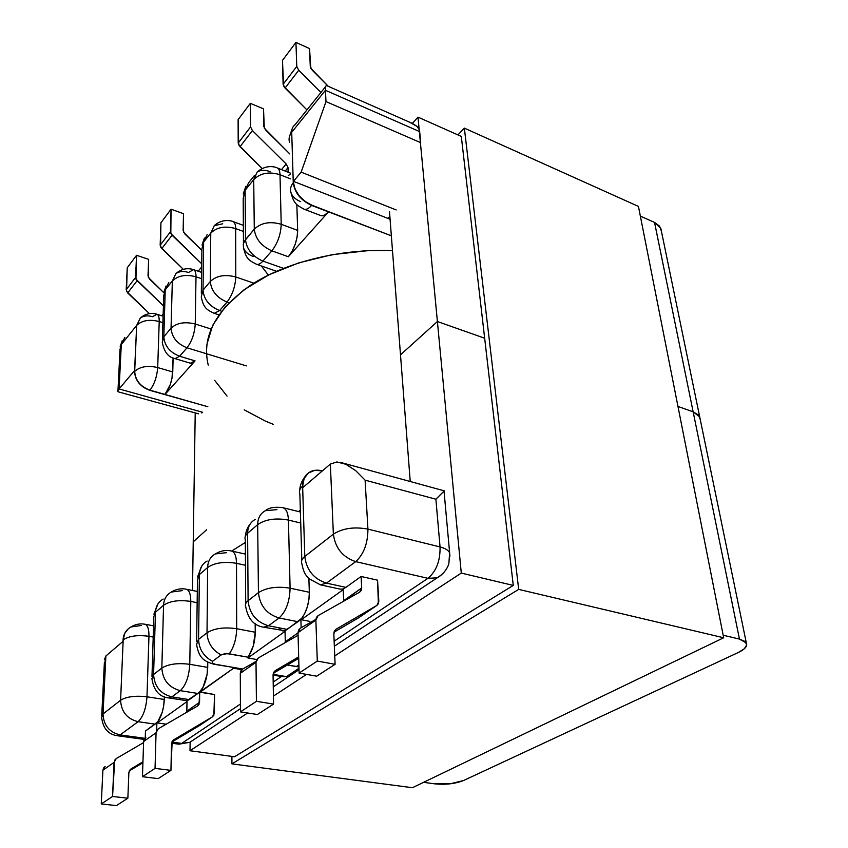 <?xml version="1.0" encoding="UTF-8"?>
<svg xmlns="http://www.w3.org/2000/svg" width="848" height="848" viewBox="0 0 848 848"><rect width="100%" height="100%" fill="white"/><g stroke="black" fill="none" stroke-linecap="round" stroke-linejoin="round"><path stroke-width="1.27" d="M181.684 743.41L240.419 704.041L181.684 743.41L189.878 742.307L193.885 739.647L189.878 742.307L181.684 743.41L171.868 742.053L181.684 743.41L178.896 744.194L181.684 743.41M273.183 682.068L281.462 676.513L273.067 675.061L281.462 676.513L273.183 682.068M232.151 667.418L241.807 669.644L233.571 668.224L200.054 692.244L214.533 694.565L213.866 715.277L212.382 716.857L173.734 739.806L172.144 741.459L170.936 770.376L155.046 768.373L156.064 732.746L156.7 730.414L158.311 728.771L197.489 706.045L199.004 704.487L199.693 691.798L203.032 687.336L207.113 674.308L207.771 662.171L207.718 667.387L189.782 664.313L190.789 601.433L197.149 602.705L190.789 601.433C190.758 594.194 189.231 590.123 186.21 589.201C189.231 590.123 190.758 594.194 190.789 601.433C179.055 599.695 169.971 600.967 163.547 605.281L155.47 612.203L153.583 674.499L161.841 668.054L163.547 605.281C169.971 600.967 179.055 599.695 190.789 601.433L189.782 664.313C189.009 676.598 185.85 685.385 180.295 690.664L171.847 696.876L189.316 699.621L197.881 693.473L180.295 690.664L197.881 693.473L199.693 691.798L199.566 702.25L186.857 711.218L186.719 712.299L187.037 700.618L186.857 711.218L199.566 702.25L197.489 706.045L158.311 728.771L156.064 732.746L155.046 768.373L142.453 776.704L143.619 741.523L156.064 732.746L143.619 741.523L142.453 776.704L158.173 778.623L142.453 776.704L155.046 768.373L170.936 770.376L158.173 778.623L170.936 770.376L171.529 743.802L173.734 739.806L212.382 716.857L199.874 725.326M128.302 628.792L124.688 633.445L123.193 639.858C129.066 635.968 137.652 634.781 148.951 636.307L146.98 696.791C135.394 695.466 126.596 696.611 120.596 700.247C121.243 711.779 127.083 718.934 138.107 721.69C127.083 718.934 121.243 711.779 120.596 700.247C126.596 696.611 135.394 695.466 146.98 696.791C146.089 708.568 143.132 716.867 138.107 721.69C143.132 716.867 146.089 708.568 146.98 696.791L164.311 699.483C163.759 709.172 161.417 716.836 157.251 722.475L155.099 724.139L138.107 721.69L155.099 724.139L145.474 731.04L145.241 738.025L145.474 731.04L156.901 722.422L156.689 729.916L156.901 722.422L157.24 722.909L187.016 701.572L157.24 722.909L166.187 724.203L157.24 722.909L162.148 712.511L163.675 706.013L164.374 696.77L164.311 699.483L146.98 696.791L148.951 636.307L153.191 637.071L148.951 636.307C137.652 634.781 129.066 635.968 123.193 639.858L122.981 641.385L105.883 656.002L103.021 713.974L120.596 700.247L123.193 639.858L120.596 700.247L103.021 713.974C103.573 725.294 109.275 732.28 120.13 734.919L144.913 738.332L120.13 734.919L117.512 735.757L120.13 734.919L138.107 721.69L120.13 734.919C109.275 732.28 103.573 725.294 103.021 713.974L105.883 656.002L104.304 659.988M245.136 190.312L245.496 239.624L254.283 229.172L253.711 179.628L245.136 190.312L243.185 198.559L245.136 190.312L248.591 182.808L245.136 190.312L253.711 179.628L254.283 229.172L244.351 241.256L243.302 244.139L243.493 247.68L243.429 243.546L245.496 239.624C246.63 249.291 252.428 256.446 262.901 261.078L283.486 268.339L262.901 261.078C260.474 263.792 258.354 264.862 256.541 264.29C258.354 264.862 260.474 263.792 262.901 261.078C252.428 256.446 246.63 249.291 245.496 239.624L245.136 190.312M243.344 225.356L233.009 221.582C234.716 222.303 235.606 224.635 235.659 228.61C235.606 224.635 234.716 222.303 233.009 221.582C233.274 221.434 222.971 217.565 214.279 225.674L210.76 233.126C216.865 227.158 225.165 225.653 235.659 228.61L235.786 276.989C225.038 274.148 216.547 275.642 210.304 281.483C211.269 290.917 216.844 297.786 227.041 302.068C216.844 297.786 211.269 290.917 210.304 281.483C216.547 275.642 225.038 274.148 235.786 276.989C235.256 286.719 232.341 295.083 227.041 302.068L229.013 302.725L227.041 302.068C232.341 295.083 235.256 286.719 235.786 276.989L253.838 283.158L235.786 276.989L235.659 228.61C225.165 225.653 216.865 227.158 210.76 233.126L203.626 242.019L203.011 290.164L210.304 281.483L210.76 233.126L210.304 281.483L203.011 290.164C203.933 299.545 209.467 306.351 219.6 310.569L221.561 311.205L219.6 310.569L227.041 302.068L219.6 310.569L214.205 313.336L219.6 310.569C209.467 306.351 203.933 299.545 203.011 290.164L201.273 296.927L203.011 290.164L203.626 242.019L210.76 233.126L214.279 225.674L222.706 223.787M190.281 363.188L192.072 363.124L195.061 360.877L179.638 356.245L187.016 347.807C177.147 343.885 171.826 337.345 171.052 328.176C176.797 322.855 184.864 321.466 195.241 324.01C184.864 321.466 176.797 322.855 171.052 328.176L172.335 280.995L165.233 289.836L163.812 336.783L171.052 328.176C171.826 337.345 177.147 343.885 187.016 347.807C191.86 341.394 194.605 333.455 195.241 324.01L211.046 329.003L195.241 324.01C194.605 333.455 191.86 341.394 187.016 347.807L246.355 365.891L187.016 347.807L179.638 356.245L195.061 360.877L165.01 394.426L149.81 390.334L207.834 406.722L149.958 390.165C140.397 386.582 135.309 380.328 134.694 371.424L136.666 325.409L121.296 344.564L119.102 388.946L134.609 370.47L134.694 371.424C139.994 366.569 147.669 365.276 157.707 367.555L159.212 321.519L162.911 322.675L159.212 321.519C159.297 317.29 158.523 314.862 156.901 314.226C158.523 314.862 159.297 317.29 159.212 321.519C149.375 319.124 141.87 320.427 136.666 325.409L140.259 318.127C143.545 315.732 147.658 315.255 152.576 316.707L156.901 314.226L163.113 316.187M300.722 201.654C295.539 199.577 292.274 196.513 290.949 192.475C290.005 189.093 290.779 185.86 293.27 182.797L293.44 181.334L301.146 172.144L325.992 101.59L325.441 90.291L291.712 132.299L293.27 182.797C294.669 192.74 300.786 200.276 311.608 205.407L391.341 235.797L311.81 205.174L328.494 211.905L288.341 256.743L271.869 250.838L262.901 261.078L271.869 250.838L288.341 256.743L292.041 251.4L295.125 244.489L297.107 237.101L297.669 230.402L281.207 224.285L279.999 174.72L290.546 178.864L279.999 174.72C269.134 171.402 260.378 173.045 253.711 179.628L257.156 172.112C260.548 169.844 264.936 169.706 270.311 171.72M419.665 131.631L420.714 142.676L419.665 131.631L325.441 90.291L325.992 101.59L420.714 142.676L325.992 101.59L301.146 172.144L396.164 209.933L301.146 172.144L293.44 181.334L390.069 219.25L293.44 181.334L293.27 182.797L291.712 132.299L325.441 90.291L419.665 131.631M389.868 216.526L388.024 218.445L389.868 216.526M311.81 205.174L304.973 201.358L299.068 195.697L295.019 189.083L293.472 182.553C294.871 192.507 300.987 200.043 311.81 205.174M296.832 204.474L297.669 230.402L296.832 204.474M290.408 174.412L288.256 175.419M320.873 215.615L324.413 215.212L328.494 211.905L288.341 256.743C294.245 249.174 297.351 240.397 297.669 230.402L281.207 224.285C280.826 234.324 277.709 243.175 271.869 250.838C261.322 246.111 255.471 238.892 254.283 229.172C255.471 238.892 261.322 246.111 271.869 250.838C277.709 243.175 280.826 234.324 281.207 224.285C270.088 221.095 261.11 222.717 254.283 229.172C261.11 222.717 270.088 221.095 281.207 224.285L279.999 174.72C279.861 170.936 278.928 168.667 277.201 167.904L277.201 167.904C278.928 168.667 279.861 170.936 279.999 174.72C269.134 171.402 260.378 173.045 253.711 179.628L257.156 172.112C266.844 163.304 276.946 167.65 277.201 167.904L290.376 173.119M261.375 265.986L268.371 275.081L261.375 265.986M235.659 228.61L243.387 231.409L235.659 228.61M238.118 119.642L238.691 144.913L262.149 168.498L240.016 146.704L252.407 130.571L250.563 126.914L238.203 143.089L238.118 119.642L250.319 103.339L250.563 126.914L250.319 103.339L263.516 108.862L264.311 128.207L289.804 153.944L265.647 130.009L263.813 126.394L263.516 108.862L250.319 103.339L238.118 119.642M288.161 172.239L288.034 167.618L286.179 163.961L252.407 130.571L286.179 163.961L281.525 169.621L286.179 163.961L288.034 167.618L288.161 172.239M282.458 60.399L283.645 86.189L306.934 109.922L285.045 88.065L298.74 70.236L296.768 66.43L283.115 84.302L282.458 60.399L295.941 42.4L296.768 66.43L295.941 42.4L309.531 48.569L310.824 68.306L328.293 86.337L312.234 70.204L310.273 66.43L309.531 48.569L295.941 42.4L282.458 60.399M320.904 92.474L298.74 70.236L320.904 92.474M285.193 171.063L288.034 167.618L285.193 171.063M296.768 66.43L283.115 84.302L285.045 88.065L298.74 70.236L296.768 66.43M250.563 126.914L238.203 143.089L240.016 146.704L252.407 130.571L250.563 126.914M410.644 122.78L417.163 126.522M419.156 129.511L417.036 126.394L412.669 123.554L326.544 85.563L325.696 86.157L325.441 90.291M295.062 124.751C292.772 126.426 291.659 128.938 291.712 132.299C291.659 128.938 292.772 126.426 295.062 124.751L325.568 86.655M289.465 142.188C288.532 138.722 289.285 135.426 291.712 132.299C289.285 135.426 288.532 138.722 289.465 142.188M304.029 209.18C306.17 209.912 308.693 208.65 311.608 205.407C300.786 200.276 294.669 192.74 293.27 182.797C290.779 185.86 290.005 189.093 290.949 192.475C293.98 204.453 297.118 205.227 304.029 209.18L320.809 215.593C322.993 216.335 325.558 215.106 328.494 211.905L311.608 205.407C308.693 208.65 306.17 209.912 304.029 209.18M253.404 256.541C248.04 254.548 244.733 251.602 243.493 247.68C246.153 259.562 249.662 260.622 256.541 264.29L276.49 271.275M207.145 234.578L203.626 242.019L201.919 248.973L203.626 242.019L207.145 234.578M201.782 412.987L202.63 412.287L119.102 388.946L121.296 344.564L124.889 337.324L121.296 344.564L136.666 325.409L134.556 371.583L135.532 377.371L138.786 382.978L143.81 387.536L149.81 390.334C140.249 386.741 135.171 380.498 134.556 371.583L134.609 370.47L119.102 388.946L117.745 391.299L118.158 391.829L198.644 413.845M162.297 342.507L163.812 336.783L162.297 342.507C164.194 352.058 168.434 357.432 175.038 358.63L179.638 356.245C169.823 352.397 164.544 345.91 163.812 336.783L165.233 289.836L172.335 280.995C177.953 275.547 185.85 274.148 196.005 276.798C196.015 272.685 195.188 270.3 193.524 269.632C187.101 267.629 181.228 268.954 175.896 273.618L172.335 280.995L175.896 273.618C179.225 271.243 183.422 270.862 188.5 272.473L193.524 269.632C195.188 270.3 196.015 272.685 196.005 276.798L195.241 324.01L196.005 276.798C185.85 274.148 177.953 275.547 172.335 280.995L171.052 328.176L163.812 336.783C164.544 345.91 169.823 352.397 179.638 356.245L175.038 358.63L190.387 363.209L195.061 360.877L165.01 394.426L170.331 384.43L172.049 378.017L173.119 357.941L172.759 371.965L157.707 367.555L159.212 321.519C149.375 319.124 141.87 320.427 136.666 325.409L140.259 318.127C145.273 313.76 150.827 312.467 156.901 314.226M196.005 276.798L201.517 278.653L196.005 276.798M201.718 263.813L170.819 233.55L171.063 209.202L183.507 213.685L183.539 232.225L201.898 250.425L184.747 233.868L183.126 230.508L183.507 213.685L171.063 209.202L170.416 231.822L160.166 245.242L160.919 222.759L171.063 209.202L160.919 222.759L160.569 246.959L183.338 269.325L161.767 248.591L172.049 235.214L201.718 263.813M163.431 305.789L135.945 279.109L136.56 255.29L148.644 259.361L148.379 277.487L163.781 292.666L149.545 279.066L148.008 275.823L148.644 259.361L136.56 255.29L135.574 277.434L126.182 289.73L127.242 267.735L136.56 255.29L127.242 267.735L126.543 291.394L149.428 313.622L127.698 292.973L137.111 280.699L163.431 305.789M163.176 313.877L161.661 315.732L163.176 313.877M201.676 266.95L198.188 271.212L201.676 266.95M127.698 292.973L137.111 280.699L135.574 277.434L126.182 289.73L127.698 292.973M161.767 248.591L172.049 235.214L170.416 231.822L160.166 245.242L161.767 248.591M157.707 367.555C147.669 365.276 139.994 366.569 134.694 371.424C135.309 380.328 140.397 386.582 149.958 390.165C154.389 384.261 156.975 376.724 157.707 367.555C156.975 376.724 154.389 384.261 149.958 390.165L165.01 394.426C169.494 388.575 172.08 381.081 172.759 371.965L157.707 367.555M165.233 289.836L163.738 295.719L165.233 289.836L168.805 282.469L165.233 289.836M196.588 644.395C198.93 658.843 204.697 661.313 213.866 664.238L233.571 667.45L213.866 664.238L215.148 664.249L212.18 663.009L212.53 661.323C203.679 656.5 199.026 649.186 198.57 639.381L196.588 644.395L198.57 639.381L199.397 574.562L197.457 579.958L199.397 574.562C199.651 568.33 202.227 563.825 207.124 561.047C202.227 563.825 199.651 568.33 199.397 574.562L207.633 567.503L207.029 632.788L198.57 639.381C199.026 649.186 203.679 656.5 212.53 661.323L221.137 654.932L224.667 653.766L229.289 653.84L247.902 657.168L247.902 657.953L285.055 631.336L247.902 657.953L256.213 659.437L247.902 657.953L253.266 645.964L255.248 632.248L236.677 628.718L236.518 563.326L245.475 565.287L236.518 563.326C236.348 556.097 234.652 551.984 231.419 550.988C234.652 551.984 236.348 556.097 236.518 563.326C224.328 561.323 214.703 562.712 207.633 567.503L199.397 574.562L198.57 639.381L207.029 632.788L207.633 567.503C207.866 561.228 210.442 556.701 215.36 553.924L226.66 552.652M287.355 665.002L296.259 666.602L298.878 664.843L296.259 666.602L298.941 666.867L287.355 665.002M444.299 490.865L435.893 499.218L440.048 546.939C445.115 548.253 448.316 550.193 449.631 552.779L449.917 556.203L449.631 552.779C448.316 550.193 445.115 548.253 440.048 546.939C440.324 560.835 436.285 571.298 427.943 578.325C436.285 571.298 440.324 560.835 440.048 546.939L367.926 529.11L440.048 546.939L435.893 499.218L365.106 480.159L367.926 529.11C367.862 543.388 363.781 554.232 355.704 561.63L427.943 578.325L437.208 577.817L441.903 574.52L437.208 577.817L427.943 578.325L334.133 641.205L427.943 578.325L355.704 561.63L326.48 583.127L345.899 587.367L361.089 576.481L377.551 580.18L378.388 603.734L376.872 605.44L335.967 629.269L334.335 631.071L333.826 633.721L335.098 664.313L317.29 661.058L299.111 673.089L316.717 676.185L299.111 673.089L298.008 632.65L299.111 673.089L317.29 661.058L315.869 620.047L317.29 661.058L335.098 664.313L316.717 676.185L335.098 664.313L333.826 633.721L335.967 629.269L376.872 605.44L358.587 617.821L333.953 632.216L358.99 617.545M300.393 512.012L282.776 507.655C274.614 506.659 268.805 507.676 265.35 510.697C260.336 513.464 257.781 518.107 257.675 524.626C265.498 519.262 275.748 517.746 288.426 520.068L290.09 588.183L309.329 592.275L308.884 578.59L309.329 592.275C309.287 602.886 306.605 611.8 301.273 618.998L297.966 621.732L279.098 617.98C286.02 611.556 289.687 601.614 290.09 588.183C277.063 586.116 266.516 587.6 258.449 592.635C266.516 587.6 277.063 586.116 290.09 588.183C289.687 601.614 286.02 611.556 279.098 617.98C266.749 614.217 259.87 605.769 258.449 592.635L248.104 600.723L247.616 533.244C247.743 526.778 250.308 522.156 255.301 519.379C250.308 522.156 247.743 526.778 247.616 533.244C245.242 535.342 244.478 537.505 245.316 539.752C244.478 537.505 245.242 535.342 247.616 533.244L257.675 524.626L258.449 592.635C259.87 605.769 266.749 614.217 279.098 617.98L268.509 625.771C256.255 622.082 249.45 613.729 248.104 600.723C245.666 602.674 244.871 604.698 245.729 606.776C244.871 604.698 245.666 602.674 248.104 600.723C249.45 613.729 256.255 622.082 268.509 625.771L263.622 627.202L268.509 625.771L287.249 629.417L285.034 630.583L285.278 641.83L285.034 630.583L297.966 621.732L279.098 617.98L268.509 625.771L287.249 629.417L300.881 618.923L301.135 627.626L300.881 618.923L301.294 619.697L343.175 589.689L301.294 619.697L309.891 621.414L301.294 619.697L301.273 618.998L304.655 613.666L307.305 606.924L308.926 599.525L309.329 592.275L290.09 588.183L288.426 520.068L300.711 523.046L288.426 520.068C288.108 512.902 286.221 508.768 282.776 507.655C286.221 508.768 288.108 512.902 288.426 520.068C275.748 517.746 265.498 519.262 257.675 524.626L247.616 533.244L248.104 600.723L258.449 592.635L257.675 524.626C257.781 518.107 260.336 513.464 265.35 510.697L276.957 509.637M298.538 511.556L300.33 510.061L298.538 511.556M322.304 470.863L314.714 470.354L308.343 473.004L304.167 478.463L302.619 486.116L304.792 556.468L333.37 534.166L330.349 464.068L302.906 487.536L302.853 485.915C302.831 479.184 305.354 474.445 310.432 471.7C313.94 469.993 317.894 469.718 322.304 470.863M341.447 462.648L444.257 490.844L435.893 499.218L365.106 480.159L355.704 470.64L345.772 464.248L336.868 461.959L345.772 464.248L355.704 470.64L365.106 480.159L367.926 529.11C367.862 543.388 363.781 554.232 355.704 561.63C342.73 557.242 335.278 548.094 333.37 534.166C342.666 528.262 354.188 526.576 367.926 529.11C354.188 526.576 342.666 528.262 333.37 534.166L330.349 464.068L336.868 461.959L330.349 464.068L302.906 487.536L302.619 486.116C299.726 488.681 298.803 491.331 299.863 494.066C298.803 491.331 299.726 488.681 302.619 486.116C302.545 480.784 304.199 476.618 307.591 473.619C304.199 476.618 302.545 480.784 302.619 486.116L304.792 556.468C306.51 570.1 313.739 578.983 326.48 583.127L320.406 584.844L326.48 583.127L355.704 561.63C342.73 557.242 335.278 548.094 333.37 534.166L304.792 556.468C301.803 558.874 300.849 561.355 301.92 563.899C300.849 561.355 301.803 558.874 304.792 556.468C306.51 570.1 313.739 578.983 326.48 583.127L345.899 587.367L361.089 576.481L377.551 580.18L378.823 601.221L376.872 605.44L358.587 617.821M340.048 589.116L343.143 589.021L340.133 589.127L320.406 584.844L308.979 578.686C306.605 576.025 303.722 573.746 301.92 563.899M255.163 623.619L255.248 632.248L255.163 623.619M278.854 628.061L281.812 630.636M282.575 630.87L285.045 630.774L263.622 627.202C253.912 625.697 247.945 618.881 245.729 606.776M285.278 641.83L298.019 632.852L285.278 641.83L285.246 642.593M256.075 661.376L242.539 669.125L240.885 670.842L240.291 673.354L240.45 711.885L257.4 714.514L240.45 711.885L240.291 673.354L256.011 662.267L256.414 701.328L240.45 711.885L256.414 701.328L256.011 662.267L256.594 659.733L258.258 657.995L298.083 635.269L258.258 657.995L256.011 662.267L240.291 673.354L242.539 669.125L256.075 661.376M273.268 673.291L298.708 658.324L273.268 673.291M298.666 656.893L275.25 670.641L273.618 672.4L273.067 674.934L273.554 704.073L256.414 701.328L273.554 704.073L257.4 714.514L273.554 704.073L273.067 674.934L275.25 670.641L298.666 656.893M343.684 601.179L361.704 587.95L361.089 576.481L361.704 587.95L359.711 592.137L318.085 615.627L315.869 620.047L298.008 632.65L300.224 628.262L315.88 619.4L300.224 628.262L298.56 630.043L298.008 632.65L315.869 620.047L316.41 617.408L318.085 615.627L359.711 592.137L361.259 590.452L361.704 587.95L343.684 600.649L343.143 588.819L343.684 600.681M343.143 588.819L345.899 587.367L343.143 588.819M298.973 668.277L286.454 676.63L281.462 676.513L286.454 676.63L273.088 674.308L286.454 676.63L298.973 668.277M245.401 554.104L231.419 550.988C225.918 549.78 220.565 550.755 215.36 553.924C210.442 556.701 207.866 561.228 207.633 567.503C214.703 562.712 224.328 561.323 236.518 563.326L236.677 628.718C224.169 626.937 214.279 628.294 207.029 632.788C214.279 628.294 224.169 626.937 236.677 628.718C236.401 638.735 233.931 647.109 229.289 653.84C233.931 647.109 236.401 638.735 236.677 628.718L255.248 632.248C255.036 642.212 252.587 650.511 247.902 657.168L227.02 653.628L221.137 654.932C212.223 650.045 207.516 642.667 207.029 632.788C207.516 642.667 212.223 650.045 221.137 654.932L212.53 661.323L212.18 663.009L215.148 664.249L242.676 669.03L233.571 667.45L233.571 668.224L200.054 691.862L214.533 694.565L214.417 713.051L212.382 716.857L199.481 725.591L171.89 742L199.863 725.337M128.281 628.813C125.059 631.654 123.31 635.375 123.034 639.986L122.981 641.385L105.82 656.055M145.867 737.59L144.255 739.212L143.619 741.523L145.867 737.59M131.037 768.892L129.479 770.503L128.854 772.751L127.868 798.201L112.551 796.473L114.713 760.126L116.293 758.525L143.588 742.604L116.293 758.525L114.067 762.363L112.551 796.473L101.262 803.946L102.894 770.249L114.067 762.363L102.894 770.249L101.262 803.946L116.409 805.6L101.262 803.946L112.551 796.473L127.868 798.201L116.409 805.6L127.868 798.201L128.854 772.751L131.037 768.892L142.941 761.79L131.037 768.892M105.11 766.444L103.541 768.034L102.894 770.249L105.11 766.444M129.267 770.906L142.909 762.765L129.267 770.906M187.037 700.618L200.054 691.862C204.718 685.841 207.272 677.679 207.718 667.387L189.782 664.313C177.741 662.776 168.423 664.026 161.841 668.054C168.423 664.026 177.741 662.776 189.782 664.313C189.009 676.598 185.85 685.385 180.295 690.664C168.847 687.611 162.699 680.075 161.841 668.054C162.699 680.075 168.847 687.611 180.295 690.664L171.847 696.876C160.484 693.887 154.389 686.435 153.583 674.499L155.47 612.203L163.547 605.281C163.876 599.239 166.452 594.83 171.264 592.063C166.452 594.83 163.876 599.239 163.547 605.281L161.841 668.054L153.583 674.499C154.389 686.435 160.484 693.887 171.847 696.876L168.551 697.904L171.847 696.876L189.316 699.621L187.037 700.618M153.541 625.824L144.86 624.213C147.669 625.061 149.036 629.089 148.951 636.307C149.036 629.089 147.669 625.061 144.86 624.213C140.037 623.344 135.373 624.276 130.878 627.001C126.161 629.746 123.596 634.028 123.193 639.858C123.596 634.028 126.161 629.746 130.878 627.001L141.552 625.432M163.187 599.048C158.385 601.815 155.82 606.193 155.47 612.203C155.82 606.193 158.385 601.815 163.187 599.048M197.298 591.448L186.21 589.201C181.069 588.183 176.087 589.137 171.264 592.063L182.256 590.621M153.827 616.708L155.47 612.203L153.827 616.708L151.983 676.354M151.909 678.676L153.583 674.499L151.909 678.676C153.764 690.473 159.318 696.886 168.551 697.904L187.037 700.713M202.63 412.287L119.102 388.946L117.745 391.299M121.296 344.564L120.024 349.387L121.296 344.564M101.643 717.323L103.021 713.974L101.643 717.323C102.915 728.337 108.205 734.485 117.512 735.757L144.149 739.424M231.684 551.052L245.326 542.434L231.684 551.052M206.912 344.32L212.657 325.409L225.102 306.934L244.076 289.751L268.986 274.773L298.846 262.838L332.278 254.644L367.608 250.69L392.486 250.573C340.26 248.517 285.734 262.191 250.669 285.172C215.572 310.135 201.432 336.773 208.248 365.075L207.718 362.849M214.639 380.307L227.063 396.122M244.245 409.838L265.392 421.117L273.406 424.382M461.28 573.078L437.398 321.53L484.653 338.214L437.398 321.53L461.28 573.078L334.748 655.939L461.28 573.078L513.273 585.417L461.28 573.078M677.965 406.446L693.145 411.81L739.467 639.095L723.164 635.226L739.467 639.095L746.335 642.975C747.671 646.091 745.032 649.25 738.438 652.441L744.385 648.709L746.728 644.851L745.021 641.47L739.467 639.095L693.145 411.81L677.965 406.446M463.644 780.489L738.438 652.441L463.644 780.489C455.302 783.775 445.709 784.909 434.876 783.859L450.203 783.817L463.644 780.489M193.238 541.83L192.485 590.473L193.238 541.83L206.615 529.756L193.238 541.83L195.22 413.262L193.238 541.83L206.615 529.756L193.238 541.83M190.143 742.191L190.005 750.734L234.557 756.755L190.005 750.734L190.143 742.191M423.576 782.333L434.876 783.859L423.576 782.333M410.231 481.516L400.5 354.824L437.398 321.53L400.5 354.824L410.231 481.516M306.573 674.393L273.416 696.102L306.573 674.393M247.627 712.998L190.005 750.734L247.627 712.998M700.225 419.368L698.402 414.99L693.145 411.81L698.402 414.99L700.225 419.368L699.717 416.951L693.145 411.81L699.717 416.951L700.225 419.368M437.398 321.53L417.979 117.13L461.301 136.411L513.273 585.417L234.557 756.755L513.273 585.417L461.301 136.411L417.979 117.13L437.398 321.53L400.5 354.824L389.486 211.618L400.5 354.824L437.398 321.53L484.653 338.214L437.398 321.53M640.357 216.113L654.55 222.43L693.145 411.81L654.55 222.43L659.532 226.119L661.398 231.144L660.825 228.377L654.55 222.43L640.357 216.113M412.34 123.405L417.979 117.13L412.34 123.405M412.404 787.718L723.673 637.77L518.69 589.392L231.917 763.878L412.404 787.718L231.917 763.878L231.917 756.405L231.917 763.878L518.69 589.392L723.673 637.77L638.438 206.414L464.354 128.133L518.69 589.392L464.354 128.133L638.438 206.414L723.673 637.77L412.404 787.718M457.931 134.917L464.354 128.133L457.931 134.917M289.38 136.867L292.38 128.186M243.185 198.559L243.461 243.418M245.867 186.284L243.206 193.991M254.506 175.409L248.591 182.808M193.524 269.632L201.601 272.367M163.738 295.719L162.392 339.306M163.876 292.327L166.06 285.988M201.273 296.927C203.552 308.534 207.378 309.976 214.205 313.336L218.879 314.841M201.919 248.973L201.326 293.228M204.41 238.076L202.004 245.04M444.055 491.374L449.631 552.779L448.857 563.591C448.412 566.082 444.67 573.736 437.208 577.817L334.345 646.229M299.015 669.719L273.268 686.848M240.429 708.684L189.878 742.307L178.896 744.194L171.582 743.187M299.863 494.066L301.814 560.168M299.779 489.953C299.927 485.607 301.634 481.198 304.93 476.735M250.022 524.244C247.415 527.498 245.846 531.505 245.316 536.265M245.708 603.606L245.316 539.752M153.912 614.175L157.961 603.893M197.52 576.99L201.856 565.913M196.63 641.682L197.457 579.958M120.024 349.387L117.967 390.557M122.154 340.832L120.183 346.567M101.739 715.415L104.41 662.034M746.335 642.964L660.825 228.377"/></g></svg>
